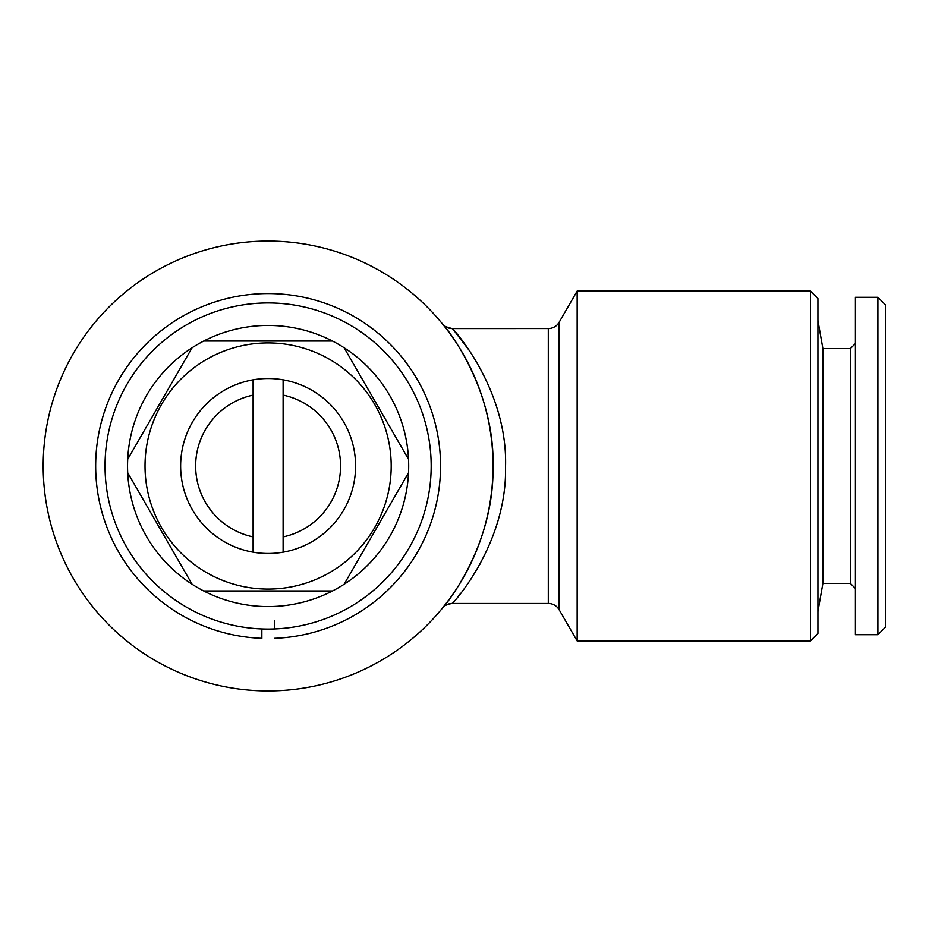 <?xml version="1.0" encoding="UTF-8"?>
<svg xmlns="http://www.w3.org/2000/svg" width="932" height="932" viewBox="0 0 932 932"><rect width="100%" height="100%" fill="white"/><g stroke="black" fill="none" stroke-linecap="round" stroke-linejoin="round"><path stroke-width="1.4" d="M274.358 620.922L274.358 628.949M274.358 638.327A172.443 172.443 0 0 0 416.394 377.984A172.443 172.443 0 0 0 119.82 377.984A172.443 172.443 0 0 0 261.857 638.327L261.857 628.949L261.857 638.327M449.807 598.577L442.502 608.048C442.071 609.132 493.797 549.496 493.028 467.899C495.335 386.337 443.818 324.452 442.502 323.952A12.5 12.489 140.8 0 0 452.195 328.553L453.022 329.497M467.491 570.104L459.138 584.737M268.113 690.927A224.927 224.927 0 0 0 493.028 466A224.927 224.927 0 0 0 268.113 241.073A224.927 224.927 0 0 0 43.187 466A224.927 224.927 0 0 0 268.113 690.927M443.224 607.163L442.502 608.048A12.5 12.489 39.2 0 1 452.195 603.447C453.511 603.016 507.183 543.566 505.528 466.955C508.01 390.543 454.536 329.788 452.195 328.553L548.296 328.542A12.5 12.5 0 0 0 559.118 322.297L577.153 291.064L577.153 640.936L810.421 640.936L810.421 291.064L577.153 291.064M454.839 331.594L469.693 351.038M480.504 563.243L470.52 579.739M460.21 593.894L457.857 596.806M268.113 342.918A123.082 123.082 0 0 1 391.195 466A123.082 123.082 0 0 1 268.113 589.082A123.082 123.082 0 0 1 145.019 466A123.082 123.082 0 0 1 268.113 342.918M268.113 590.958L332.514 590.958A140.581 140.581 0 0 1 203.7 590.958L268.113 590.958M344.118 584.248L408.531 472.71A140.581 140.581 0 0 1 332.514 590.958M408.531 459.29L344.118 347.752A140.581 140.581 0 0 1 408.531 472.71M332.514 341.042L203.7 341.042A140.581 140.581 0 0 1 344.118 347.752M268.113 302.935A163.065 163.065 0 0 1 431.178 466A163.065 163.065 0 0 1 268.113 629.065A163.065 163.065 0 0 1 105.036 466A163.065 163.065 0 0 1 268.113 302.935M283.107 552.175A87.468 87.468 0 0 1 180.633 466A87.468 87.468 0 0 1 283.107 379.825A87.468 87.468 0 0 1 283.107 552.175L283.107 379.825M442.945 607.501L442.572 607.967C443.783 605.835 446.987 604.332 452.183 603.458L548.296 603.458A12.5 12.5 0 0 1 559.118 609.703L577.153 640.936M810.421 640.936L817.923 633.445L817.923 298.555L810.421 291.064M855.413 588.453L850.415 583.455L822.874 583.455L817.923 611.578M850.415 583.455L850.415 348.545L822.874 348.545L817.923 320.422M850.415 348.545L855.413 343.547M877.897 634.692L855.413 634.692L855.413 297.308L877.897 297.308L885.4 304.799L885.4 627.201L877.897 634.692L877.897 297.308M822.874 583.455L822.874 348.545M253.108 379.825L253.108 552.175M283.107 395.098A72.475 72.475 0 0 1 283.107 536.902M253.108 536.902A72.475 72.475 0 0 1 253.108 395.098M127.684 472.71L192.097 584.248A140.581 140.581 0 0 1 192.097 347.752L127.684 459.29M192.097 347.752A140.581 140.581 0 0 1 203.7 341.042M203.7 590.958A140.581 140.581 0 0 1 192.097 584.248M548.296 328.542L548.296 603.458M559.118 609.703L559.118 322.297M452.183 328.542C445.974 327.039 442.747 325.513 442.514 323.963L442.514 323.963"/></g></svg>
